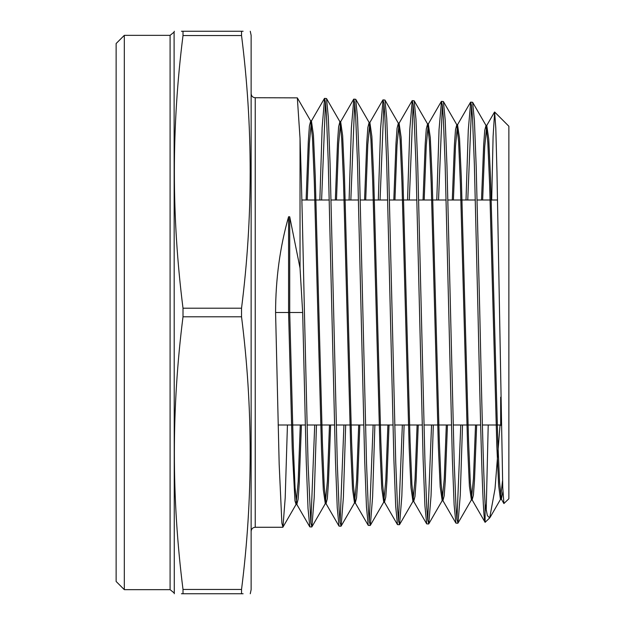 <?xml version="1.0" encoding="UTF-8"?>
<svg xmlns="http://www.w3.org/2000/svg" width="625" height="625" viewBox="0 0 625 625"><rect width="100%" height="100%" fill="white"/><g stroke="black" fill="none" stroke-linecap="round" stroke-linejoin="round"><path stroke-width="0.94" d="M124.32 589.656L116.133 581.477L116.133 43.523L124.32 35.344L124.32 589.656L170.094 589.656L170.094 35.344L174.102 32.102L174.281 593.75M181.438 593.75L183.008 593.75C171.484 593.75 171.484 593.75 183.008 593.75L183.008 589.445L241.539 589.445C253.055 498.562 253.055 407.688 241.539 316.805L241.539 308.195C253.055 217.313 253.055 126.438 241.539 35.555L183.008 35.555L183.008 31.25L241.539 31.25C253.055 31.25 253.055 31.25 241.539 31.25L241.539 35.555M241.539 316.805L183.008 316.805C171.484 407.688 171.484 498.562 183.008 589.445M183.008 316.805L183.008 308.195L241.539 308.195M250.266 593.75L251.133 589.656L251.133 35.344L250.266 31.25M243.109 593.75L241.539 593.75C253.055 593.75 253.055 593.75 241.539 593.75L241.539 589.445M300.273 425L298.18 481.664L296.078 504.406L294.969 500.875L292.227 448.336L288.578 312.5L275.578 312.5L279.18 464.445L281.875 523.172L282.945 527.125L285.195 498.008L287.438 425M316.469 425L314.188 497.727L311.906 526.82L310.82 522.898L308.086 464.273L304.438 312.5C302.953 244.477 301.508 177.852 300.031 138.367L300.031 268.07L302.672 312.5L306.242 461.438L308.023 508.344L309.805 526.867L311.742 526.969M310.859 523.227L314.719 425M485.102 504.008C483.305 471.406 481.547 393.789 479.766 312.5L476.195 166.562L474.414 120.516L472.633 102.305L470.695 102.109L471.617 106.187L472.523 118.133L474.344 163.719L478 312.5C480.367 421.133 482.727 520.039 485.102 522.312L485.102 504.008L487.367 515.578L489.687 517.938L485.102 522.312M462.523 425L460.266 495.109L458.016 523.07L456.922 519.195L456.016 507.188L454.188 461.484L446.977 166.117L445.188 119.844L443.406 101.555L441.477 101.359L442.391 105.438L443.305 117.492L445.125 163.305L452.344 458.641L454.125 504.844L455.906 523.117L457.844 523.227M456.969 519.539L460.773 425M433.312 425L431.055 495.641L428.797 523.82L427.703 519.914L426.797 507.93L424.969 462.109L417.75 165.555L415.969 119.148L414.188 100.805L412.25 100.609L413.172 104.68L414.078 116.758L415.906 162.656L423.125 459.266L424.906 505.562L426.688 523.867L428.625 523.977M427.742 520.281L431.562 425M404.102 425L401.836 496.109L399.578 524.57L398.484 520.688L397.578 508.602L395.75 462.617L388.531 164.961L386.742 118.43L384.961 100.055L383.031 99.859L383.953 103.984L384.859 116.07L386.688 162.211L393.898 459.711L395.68 506.219L397.469 524.617L399.406 524.719M398.523 521.016L402.352 425M374.891 425L372.617 496.766L370.352 525.32L369.258 521.383L368.352 509.273L366.523 463.07L359.312 164.539L357.523 117.781L355.742 99.305L353.812 99.109L354.727 103.211L355.633 115.398L357.461 161.664L364.68 460.297L366.461 506.945L368.242 525.367L370.18 525.469M369.305 521.75L373.141 425M345.68 425L343.406 497.203L341.133 526.07L340.039 522.133L339.133 510.008L337.312 463.734L330.086 163.969L328.305 117.062L326.523 98.547L324.586 98.359L325.508 102.461L326.414 114.672L328.234 161.031L335.461 460.906L337.242 507.656L339.023 526.117L340.961 526.219M340.078 522.492L343.93 425M471.578 105.828L467.766 200M466.016 200L468.273 130.141L470.695 102.109M442.352 105.094L438.531 200M436.789 200L439.047 129.586L441.477 101.359M413.133 104.352L409.305 200M407.555 200L409.812 129.141L412.25 100.609M383.914 103.617L380.07 200M378.32 200L380.594 128.484L383.031 99.859M354.688 102.883L350.844 200M349.094 200L351.367 128.023L353.812 99.109M325.469 102.141L321.609 200M319.859 200L322.141 127.508L324.586 98.359M508.867 498.758L508.867 126.242L494.633 112.008L495.797 128.109L496.969 171.797L502.75 487.508L503.906 503.547L508.867 498.758M491.688 200L493.094 136.586L494.633 112.008M500.039 425L495.008 488.922L489.687 517.938M486.195 510.727L488.219 425M275.578 312.5C275.648 278.852 279.977 246.945 288.578 216.773L289.711 216.773L300.031 268.07M282.781 527.273L255.227 527.273L255.227 97.727L297.336 97.867L300.031 138.367M241.539 593.75L183.008 593.75M243.109 31.25L241.539 31.25M183.008 35.555C171.484 126.438 171.484 217.313 183.008 308.195M183.008 31.25C171.484 31.25 171.484 31.25 183.008 31.25L181.438 31.25M500.68 397.188L500.68 425L501.195 425.516M502.516 480.844L500.43 499.32L498.633 485.477L496.828 445.984L489.625 184.414L487.82 142.344L486.016 125.477L484.742 130.305L483.664 145.016L481.516 200M475.523 425L473.469 478.43L471.406 499.898L469.406 486.172L467.609 446.516L460.398 183.883L458.602 141.648L456.797 124.727L455.516 129.609L454.437 144.469L452.281 200M446.32 425L444.25 478.969L442.188 500.648L440.188 486.859L438.383 447.047L431.18 183.352L429.375 140.953L427.578 123.977L426.297 128.914L425.211 143.922L423.047 200M417.109 425L415.039 479.508L412.961 501.398L410.969 487.555L409.164 447.578L401.953 182.82L400.156 140.266L398.352 123.227L397.07 128.211L395.984 143.375L393.812 200M387.898 425L385.82 480.047L383.742 502.148L381.742 488.25L379.945 448.109L372.734 182.289L370.93 139.57L369.133 122.477L367.844 127.516L366.758 142.836L364.57 200M358.695 425L356.609 480.586L354.516 502.898L352.523 488.938L350.719 448.641L343.516 181.758L341.711 138.875L339.906 121.719L338.617 126.82L337.523 142.289L335.336 200M329.484 425L327.391 481.125L325.297 503.656L323.305 489.633L321.5 449.172L314.289 181.227L312.484 138.18L310.688 120.969L309.398 126.125L308.297 141.742L306.102 200M302.672 312.5L288.578 312.5L288.578 216.773M502.914 491.484L501.367 499.148L499.563 482.305L497.766 440.281L490.555 178.711L488.758 139.172L486.758 125.477L484.703 146.836L482.648 200M476.656 425L474.5 480.25L473.422 495.039L472.148 499.898L470.344 483L468.539 440.812L461.336 178.18L459.531 138.477L457.539 124.727L455.477 146.297L453.414 200M447.453 425L445.289 480.797L444.203 495.734L442.922 500.648L441.125 483.688L439.32 441.344L432.117 177.648L430.312 137.789L428.312 123.977L426.25 145.758L424.18 200M418.242 425L416.07 481.344L414.984 496.43L413.703 501.398L411.906 484.383L410.102 441.875L402.891 177.117L401.094 137.094L399.094 123.227L397.016 145.219L394.945 200M389.031 425L386.859 481.883L385.766 497.133L384.484 502.148L382.68 485.078L380.883 442.406L373.672 176.586L371.867 136.398L369.875 122.477L367.789 144.68L365.711 200M359.828 425L357.641 482.43L356.547 497.828L355.266 502.898L353.461 485.773L351.656 442.938L344.453 176.055L342.648 135.711L340.656 121.719L338.562 144.133L336.477 200M330.617 425L328.43 482.977L327.336 498.523L326.039 503.656L324.242 486.461L322.438 443.469L315.227 175.531L313.43 135.016L311.43 120.969L309.336 143.594L307.242 200M301.414 425L299.211 483.516L298.117 499.227L296.82 504.406L295.047 487.586L293.266 445.484L289.711 312.5L289.711 216.773M301.859 200L329.328 200M331.07 200L358.539 200M360.281 200L387.75 200M389.492 200L416.961 200M418.703 200L446.172 200M447.914 200L475.383 200M477.125 200L497.523 200M255.227 97.727C252.766 97.508 251.398 96.141 251.133 93.633M174.102 32.102L174.281 31.25M124.32 35.344L170.094 35.344M174.102 592.898L170.094 589.656M255.227 527.273C252.766 527.492 251.398 528.859 251.133 531.367M278.102 425L305.242 425M306.992 425L334.477 425M336.227 425L363.711 425M365.453 425L392.938 425M394.688 425L422.172 425M423.922 425L451.406 425M453.148 425L480.633 425M482.383 425L500.68 425M282.945 527.125L296.078 504.406M297.336 97.867L310.688 120.969M311.906 526.82L325.297 503.656M326.516 98.547L339.906 121.719M341.133 526.07L354.516 502.898M355.742 99.305L369.133 122.477M370.352 525.32L383.742 502.148M384.961 100.055L398.352 123.227M399.578 524.57L412.961 501.398M414.188 100.805L427.578 123.977M428.797 523.82L442.188 500.648M443.406 101.555L456.797 124.727M458.016 523.07L471.406 499.898M472.633 102.305L486.016 125.477M490.102 517.375L500.633 499.148M501.367 499.148L503.906 503.547M486.758 125.477L494.516 112.055M472.148 499.898L485.117 522.352M457.539 124.727L470.516 102.258M442.922 500.648L455.906 523.117M428.312 123.977L441.297 101.508M413.703 501.398L426.688 523.867M399.094 123.227L412.078 100.758M384.484 502.148L397.469 524.617M369.875 122.477L382.852 100.008M355.266 502.898L368.242 525.367M340.656 121.719L353.633 99.258M326.039 503.656L339.023 526.117M311.43 120.969L324.414 98.508M296.82 504.406L309.805 526.867M501.562 499.32L500.43 499.32M486.953 125.305L485.82 125.305M472.344 500.07L471.211 500.07M457.734 124.555L456.602 124.555M443.125 500.82L441.992 500.82M428.508 123.805L427.375 123.805M413.898 501.57L412.766 501.57M399.289 123.055L398.156 123.055M384.68 502.32L383.547 502.32M370.07 122.305L368.938 122.305M355.461 503.07L354.328 503.07M340.844 121.555L339.711 121.555M326.234 503.82L325.102 503.82M311.625 120.805L310.492 120.805M297.016 504.57L295.883 504.57"/></g></svg>
